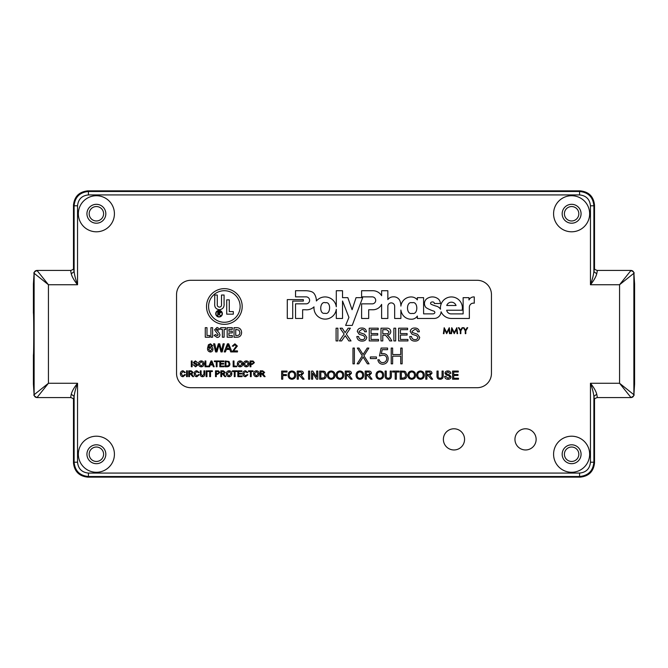 <?xml version="1.0" encoding="UTF-8"?>
<svg xmlns="http://www.w3.org/2000/svg" width="668" height="668" viewBox="0 0 668 668"><rect width="100%" height="100%" fill="white"/><g stroke="black" fill="none" stroke-linecap="round" stroke-linejoin="round"><path stroke-width="1" d="M571.616 220.974A7.214 7.214 0 0 1 564.402 213.76A7.214 7.214 0 0 1 571.616 206.546A7.214 7.214 0 0 1 578.83 213.76A7.214 7.214 0 0 1 571.616 220.974M96.384 220.974A7.214 7.214 0 0 1 89.17 213.76A7.214 7.214 0 0 1 96.384 206.546A7.214 7.214 0 0 1 103.598 213.76A7.214 7.214 0 0 1 96.384 220.974M571.616 461.454A7.214 7.214 0 0 1 564.402 454.24A7.214 7.214 0 0 1 571.616 447.026A7.214 7.214 0 0 1 578.83 454.24A7.214 7.214 0 0 1 571.616 461.454M96.384 461.454A7.214 7.214 0 0 1 89.17 454.24A7.214 7.214 0 0 1 96.384 447.026A7.214 7.214 0 0 1 103.598 454.24A7.214 7.214 0 0 1 96.384 461.454M597.292 270.907L596.749 273.805C595.923 276.911 593.827 280.552 590.454 284.735L590.454 205.794L593.885 205.794L594.52 205.159L594.52 268.653L594.52 205.168C593.61 196.534 588.842 191.766 580.216 190.856L87.792 190.856C79.158 191.766 74.39 196.534 73.48 205.159L73.48 268.653L73.48 205.159L74.115 205.794L77.546 205.794L77.546 284.735C74.173 280.56 72.077 276.911 71.251 273.805L70.708 270.907M70.708 397.093L71.251 394.195C72.077 391.089 74.173 387.448 77.546 383.265L77.546 462.206C78.223 468.769 81.847 472.393 88.418 473.078L579.582 473.078C586.153 472.401 589.777 468.777 590.454 462.206L593.885 462.206L594.52 462.84L594.52 399.347L594.52 462.84C593.61 471.466 588.842 476.234 580.216 477.144L87.792 477.144L580.216 477.144L579.582 476.509C588.266 475.658 593.034 470.89 593.885 462.206L593.885 396.374C593.434 392.642 592.291 388.275 590.454 383.265C593.819 387.44 595.923 391.081 596.749 394.195L597.292 397.093M77.546 462.206L74.115 462.206L73.48 462.84L73.48 399.347L73.48 462.832C74.39 471.466 79.158 476.234 87.784 477.144L88.418 476.509L579.582 476.509L579.582 473.078M634.575 384.484L634.6 354.883L634.6 383.983L633.874 394.713C633.698 396.45 632.746 397.41 631.01 397.577L619.562 383.265L633.874 394.713L633.874 273.287L634.6 284.017L634.6 313.117L634.575 283.516M33.425 283.516L33.4 313.117L33.4 284.017L34.126 273.287L34.126 394.713L48.438 383.265L36.99 397.577C35.254 397.41 34.302 396.45 34.126 394.713L34.076 394.512C33.367 395.097 34.335 396.116 36.99 397.577L70.866 397.577C72.854 398.287 73.756 398.971 73.572 399.639L73.547 399.497M34.076 394.329L33.4 383.983L33.4 354.883L33.425 384.484M634.6 313.117L634.6 354.883M589.652 213.76A18.036 18.036 0 0 1 571.616 231.796A18.036 18.036 0 0 1 553.58 213.76A18.036 18.036 0 0 1 571.616 195.724A18.036 18.036 0 0 1 589.652 213.76M114.42 213.76A18.036 18.036 0 0 1 96.384 231.796A18.036 18.036 0 0 1 78.348 213.76A18.036 18.036 0 0 1 96.384 195.724A18.036 18.036 0 0 1 114.42 213.76M589.652 454.24A18.036 18.036 0 0 1 571.616 472.276A18.036 18.036 0 0 1 553.58 454.24A18.036 18.036 0 0 1 571.616 436.204A18.036 18.036 0 0 1 589.652 454.24M114.42 454.24A18.036 18.036 0 0 1 96.384 472.276A18.036 18.036 0 0 1 78.348 454.24A18.036 18.036 0 0 1 96.384 436.204A18.036 18.036 0 0 1 114.42 454.24M536.137 439.369A10.596 10.596 0 0 1 525.541 449.965A10.596 10.596 0 0 1 514.953 439.369A10.596 10.596 0 0 1 525.541 428.781A10.596 10.596 0 0 1 536.137 439.369M464.569 439.369A10.596 10.596 0 0 1 453.973 449.965A10.596 10.596 0 0 1 443.377 439.369A10.596 10.596 0 0 1 453.973 428.781A10.596 10.596 0 0 1 464.569 439.369M562.172 213.76A9.444 9.444 0 0 0 571.616 223.204A9.444 9.444 0 0 0 581.068 213.76A9.444 9.444 0 0 0 571.616 204.316A9.444 9.444 0 0 0 562.172 213.76M86.932 213.76A9.444 9.444 0 0 0 96.384 223.204A9.444 9.444 0 0 0 105.828 213.76A9.444 9.444 0 0 0 96.384 204.316A9.444 9.444 0 0 0 86.932 213.76M562.172 454.24A9.444 9.444 0 0 0 571.616 463.684A9.444 9.444 0 0 0 581.068 454.24A9.444 9.444 0 0 0 571.616 444.796A9.444 9.444 0 0 0 562.172 454.24M86.932 454.24A9.444 9.444 0 0 0 96.384 463.684A9.444 9.444 0 0 0 105.828 454.24A9.444 9.444 0 0 0 96.384 444.796A9.444 9.444 0 0 0 86.932 454.24M590.454 205.794C589.777 199.231 586.153 195.607 579.582 194.922L88.418 194.922C81.847 195.599 78.223 199.223 77.546 205.794M88.418 194.922L88.418 191.491C79.734 192.342 74.966 197.11 74.115 205.794L74.115 271.625C74.566 275.358 75.709 279.725 77.546 284.735L48.438 284.735L34.126 273.287C34.302 271.55 35.254 270.59 36.99 270.423L48.438 284.735L48.438 383.265L77.546 383.265C75.709 388.283 74.566 392.65 74.115 396.374L74.115 462.206C74.966 470.89 79.734 475.658 88.418 476.509L88.418 473.078M590.454 462.206L590.454 383.265L619.562 383.265L619.562 284.735L631.01 270.423C632.746 270.59 633.698 271.55 633.874 273.287L619.562 284.735L590.454 284.735C592.291 279.717 593.434 275.35 593.885 271.625L593.885 205.794C593.034 197.11 588.266 192.342 579.582 191.491L88.418 191.491L87.784 190.856L580.216 190.856L579.582 191.491L579.582 194.922M633.924 273.671L633.924 273.496C634.625 272.878 633.656 271.851 631.01 270.423L631.068 270.907L631.01 270.423L597.134 270.423C595.146 269.713 594.244 269.029 594.428 268.361L594.453 268.503M33.4 284.017L34.076 273.496C33.367 272.903 34.335 271.884 36.99 270.423L36.932 270.907L36.99 270.423L70.866 270.423C72.854 269.713 73.756 269.029 73.572 268.361L73.547 268.503M596.749 273.805L593.885 271.625L594.478 268.544M594.478 399.456L593.885 396.374L596.749 394.195M71.251 394.195L74.115 396.374L73.522 399.456M33.4 354.883C33.851 355.493 33.851 312.507 33.4 313.117M73.522 268.544L74.115 271.625L71.251 273.805M634.6 284.017L633.924 273.488M594.453 399.497L594.428 399.639C594.178 398.996 595.079 398.312 597.134 397.577L631.01 397.577C633.648 396.074 634.617 395.055 633.924 394.504L634.6 383.983M33.4 383.983L34.076 394.512M215.739 313.676A3.307 3.307 0 0 0 219.046 316.983A3.307 3.307 0 0 0 222.352 313.676A3.307 3.307 0 0 0 219.046 310.378A3.307 3.307 0 0 0 215.739 313.676M222.068 313.676A3.023 3.023 0 0 0 219.046 310.653A3.023 3.023 0 0 0 216.023 313.676A3.023 3.023 0 0 0 219.046 316.699A3.023 3.023 0 0 0 222.068 313.676M206.521 306.495A17.836 17.836 0 0 0 224.356 324.331A17.836 17.836 0 0 0 242.192 306.495A17.836 17.836 0 0 0 224.356 288.659A17.836 17.836 0 0 0 206.521 306.495M240.138 306.495A15.773 15.773 0 0 0 224.356 290.722A15.773 15.773 0 0 0 208.583 306.495A15.773 15.773 0 0 0 224.356 322.268A15.773 15.773 0 0 0 240.138 306.495M325.416 302.763C319.605 300.633 318.953 314.845 324.932 313.25C330.743 315.388 331.395 301.168 325.416 302.763M309.61 300.358A3.499 3.499 0 0 1 306.119 303.848L295.54 303.848L295.548 318.452L302.629 318.452L302.629 309.76L305.401 309.76A10.797 10.797 0 0 0 314.01 306.871A11.214 11.214 0 0 0 323.955 319.045A11.214 11.214 0 0 0 336.296 309.301L336.296 318.469L342.525 318.469L342.525 301.017L348.93 317.417L345.632 325.408L352.236 325.408L362.657 297.661L356.061 297.661L352.086 309.735L347.844 297.661L342.525 297.661L342.525 290.722L336.296 290.722L336.296 306.787A11.323 11.323 0 0 0 316.39 300.984A13.093 13.093 0 0 0 314.511 294.145A5.795 5.795 0 0 0 311.28 291.607A19.238 19.238 0 0 0 305.543 290.722L295.548 290.714L295.548 296.859L306.119 296.859A3.499 3.499 0 0 1 309.61 300.358M412.106 302.754C405.894 300.942 406.044 315.321 412.214 313.367C418.427 315.187 418.277 300.809 412.106 302.754M387.841 306.295A3.415 3.415 0 0 1 391.256 302.888A3.415 3.415 0 0 1 394.671 306.295A3.415 3.415 0 0 1 394.663 306.345L394.663 318.469L400.892 318.469L400.892 310.052A10.78 10.78 0 0 0 405.534 317.601A10.471 10.471 0 0 0 411.087 319.204A6.839 6.839 0 0 0 417.35 316.064L417.358 318.469L434.2 318.452A6.981 6.981 0 0 0 441.089 311.789A11.289 11.289 0 0 0 451.376 318.461L469.353 318.469L469.353 307.43A4.117 4.117 0 0 1 474.263 303.205L474.263 296.943A5.277 5.277 0 0 0 468.986 299.982L468.978 297.661L463.133 297.661L463.133 313.885L451.434 313.885A4.526 4.526 0 0 1 446.667 310.219L462.147 310.219A10.989 10.989 0 0 0 451.409 296.943A10.989 10.989 0 0 0 440.496 309.217A6.855 6.855 0 0 0 436.647 306.245A32.49 32.49 0 0 1 431.186 304.282A1.161 1.161 0 0 1 431.328 302.178A2.722 2.722 0 0 1 432.939 301.978A1.478 1.478 0 0 1 434.334 303.506L440.446 303.506A7.198 7.198 0 0 0 438.893 299.531A9.335 9.335 0 0 0 428.205 297.936A6.037 6.037 0 0 0 426.117 307.681A33.926 33.926 0 0 0 433.599 311.046A1.561 1.561 0 0 1 434.835 312.816A2.28 2.28 0 0 1 432.922 313.868L423.612 313.868L423.579 297.661L417.358 297.661L417.358 299.874A7.891 7.891 0 0 0 411.421 296.951A10.346 10.346 0 0 0 400.884 306.103A13.051 13.051 0 0 0 399.664 300.249A6.73 6.73 0 0 0 393.277 296.842A6.571 6.571 0 0 0 387.849 299.581L387.841 290.722L381.62 290.722L381.62 295.69A10.312 10.312 0 0 0 372.46 290.722L361.605 290.722L361.605 296.868L372.21 296.868A3.507 3.507 0 0 1 375.708 300.366A3.507 3.507 0 0 1 372.535 303.856L361.605 303.856L361.605 318.461L368.686 318.461L368.686 309.76L372.527 309.76A9.711 9.711 0 0 0 381.62 304.374L381.62 318.469L387.841 318.469L387.841 306.361A3.415 3.415 0 0 1 387.841 306.295M256.403 376.71C254.667 376.535 253.756 375.575 253.656 373.813C253.681 371.967 254.6 370.949 256.403 370.765C258.174 370.949 259.084 371.942 259.142 373.746C259.084 375.55 258.165 376.535 256.403 376.71M245.498 376.042L247.118 374.589L247.937 374.781L245.573 376.71C243.795 376.552 242.901 375.55 242.893 373.696C242.927 371.917 243.82 370.94 245.557 370.765L247.786 372.452L246.976 372.627L245.515 371.433L243.703 373.688L245.498 376.042M235.094 376.635L234.284 376.635L234.284 371.508L232.422 371.508L232.422 370.84L236.956 370.84L236.956 371.508L235.094 371.508L235.094 376.635M221.659 376.635L220.849 376.635L220.849 370.84L223.354 370.84L225.3 372.402L223.763 373.963L225.776 376.635L224.84 376.635L222.502 374.038L221.659 374.038L221.659 376.635M210.529 376.635L209.71 376.635L209.71 371.508L207.857 371.508L207.857 370.84L212.382 370.84L212.382 371.508L210.529 371.508L210.529 376.635M203.924 374.138L203.924 370.84L204.742 370.84L204.742 374.172C204.817 375.767 204.074 376.61 202.529 376.71C200.951 376.635 200.208 375.792 200.283 374.172L200.283 370.84L201.101 370.84L201.101 374.138L202.462 375.967L203.924 374.138M189.52 376.635L188.71 376.635L188.71 370.84L191.215 370.84L193.161 372.402L191.624 373.963L193.636 376.635L192.701 376.635L190.363 374.038L189.52 374.038L189.52 376.635M182.999 376.042L184.627 374.589L185.437 374.781L183.074 376.71C181.295 376.552 180.402 375.55 180.393 373.696C180.435 371.917 181.32 370.94 183.057 370.765L185.295 372.452L184.477 372.627L183.024 371.433L181.212 373.688L182.999 376.042M246.308 366.832C244.571 366.665 243.661 365.697 243.561 363.943C243.586 362.089 244.505 361.079 246.308 360.895C248.079 361.071 248.989 362.064 249.055 363.876C248.989 365.672 248.07 366.657 246.308 366.832M236.731 366.757L233.165 366.757L233.165 360.971L233.984 360.971L233.984 366.089L236.731 366.089L236.731 366.757M224.039 366.757L219.805 366.757L219.805 360.971L223.889 360.971L223.889 361.639L220.624 361.639L220.624 363.417L223.663 363.417L223.663 364.085L220.624 364.085L220.624 366.089L224.039 366.089L224.039 366.757M209.56 366.757L208.7 366.757L210.996 360.971L211.915 360.971L214.219 366.757L213.351 366.757L212.691 364.978L210.22 364.978L209.56 366.757M201.252 366.832C199.523 366.665 198.605 365.697 198.505 363.943C198.53 362.089 199.448 361.079 201.252 360.895C203.022 361.071 203.94 362.064 203.999 363.876C203.932 365.672 203.022 366.657 201.252 366.832M192.117 366.757L191.307 366.757L191.307 360.971L192.117 360.971L192.117 366.757M225.417 351.927L224.206 351.927L227.421 343.82L228.715 343.82L231.93 351.927L230.719 351.927L229.792 349.431L226.343 349.431L225.417 351.927M210.503 343.82L212.841 345.899L211.806 345.999L210.437 344.755L209.552 344.997L208.583 347.694L210.554 346.625C212.082 346.809 212.883 347.686 212.95 349.255C212.867 350.925 212.015 351.852 210.387 352.028C208.324 351.66 207.381 350.358 207.548 348.128L208.424 344.738L210.503 343.82M227.178 337.215L227.178 327.671L232.314 327.671L232.314 329.391L228.89 329.391L228.89 331.219L232.314 331.219L232.314 332.94L228.89 332.94L228.89 335.503L232.314 335.503L232.314 337.215L227.178 337.215M217.075 327.429L219.714 328.948L218.428 330.126L217.058 329.14L216.29 329.767L218.97 332.555L219.956 334.743C219.797 336.472 218.845 337.382 217.092 337.465L214.086 335.428L215.589 334.526L217.158 335.754L218.244 334.843L214.57 329.85L217.075 327.429M205.276 337.215L205.276 327.671L206.988 327.671L206.988 335.503L209.677 335.503L209.677 337.215L205.276 337.215M465.27 330.835L463.358 327.704L463.968 327.704L465.538 330.268L467.107 327.704L467.717 327.704L465.805 330.835L465.805 333.666L465.27 333.666L465.27 330.835M451.51 333.666L450.975 333.666L451.76 327.704L454.298 332.597L456.829 327.704L457.622 333.666L457.087 333.666L456.511 329.374L454.24 333.666L452.077 329.366L451.51 333.666M458.498 379.182L452.57 379.182L452.57 371.074L458.29 371.074L458.29 372.009L453.714 372.009L453.714 374.506L457.972 374.506L457.972 375.441L453.714 375.441L453.714 378.247L458.498 378.247L458.498 379.182M442.074 375.683L442.074 371.074L443.218 371.074L443.218 375.742C443.327 377.971 442.291 379.157 440.12 379.282C437.916 379.182 436.872 377.996 436.989 375.742L436.989 371.074L438.125 371.074L438.125 375.683C437.957 377.22 438.6 378.071 440.037 378.247C441.548 378.146 442.233 377.295 442.074 375.683M420.464 379.282C418.043 379.048 416.757 377.704 416.615 375.241C416.657 372.652 417.943 371.224 420.464 370.974C422.944 371.224 424.222 372.61 424.305 375.14C424.222 377.662 422.936 379.04 420.464 379.282M403.105 379.182L400.199 379.182L400.199 371.074L404.407 371.191L405.585 371.775L406.854 375.082C406.862 377.679 405.61 379.04 403.105 379.182M390.221 375.683L390.221 371.074L391.364 371.074L391.364 375.742C391.473 377.971 390.438 379.157 388.267 379.282C386.062 379.182 385.019 377.996 385.135 375.742L385.135 371.074L386.271 371.074L386.271 375.683C386.104 377.22 386.747 378.071 388.183 378.247C389.694 378.146 390.379 377.295 390.221 375.683M366.323 379.182L365.179 379.182L365.179 371.074L368.694 371.074C370.331 370.965 371.233 371.692 371.416 373.262L369.262 375.441L372.076 379.182L370.765 379.182L367.492 375.541L366.323 375.541L366.323 379.182M346.375 379.182L345.231 379.182L345.231 371.074L348.746 371.074C350.374 370.965 351.284 371.692 351.46 373.262L349.314 375.441L352.128 379.182L350.817 379.182L347.544 375.541L346.375 375.541L346.375 379.182M331.203 379.282C328.773 379.048 327.495 377.704 327.353 375.241C327.395 372.652 328.681 371.224 331.203 370.974C333.683 371.224 334.96 372.61 335.044 375.14C334.952 377.662 333.674 379.04 331.203 379.282M312.699 379.182L311.564 379.182L311.564 371.074L312.766 371.074L316.649 377.128L316.649 371.074L317.793 371.074L317.793 379.182L316.59 379.182L312.699 373.136L312.699 379.182M298.362 379.182L297.218 379.182L297.218 371.074L300.734 371.074C302.37 370.965 303.272 371.692 303.456 373.262L301.301 375.441L304.115 379.182L302.804 379.182L299.531 375.541L298.362 375.541L298.362 379.182M282.773 379.182L281.629 379.182L281.629 371.074L287.04 371.074L287.04 372.009L282.773 372.009L282.773 374.606L286.413 374.606L286.413 375.541L282.773 375.541L282.773 379.182M381.094 348.061L387.574 348.061L387.574 349.681L382.205 349.681L381.353 353.831L383.215 353.531C386.338 353.806 387.999 355.526 388.175 358.691C387.933 362.131 386.096 363.985 382.672 364.252C379.925 364.027 378.322 362.549 377.863 359.801L379.274 359.801C379.725 361.597 380.885 362.54 382.756 362.632C385.211 362.407 386.547 361.079 386.764 358.632C386.538 356.37 385.269 355.209 382.956 355.142L379.474 355.952L381.094 348.061M362.273 355.793L357.33 348.061L358.958 348.061L363.091 354.516L367.225 348.061L368.853 348.061L363.91 355.793L369.062 363.843L367.425 363.843L363.091 357.071L358.758 363.843L357.121 363.843L362.273 355.793M415.062 341.097C411.889 341.123 410.11 339.603 409.726 336.522L411.521 336.522C411.78 338.534 412.933 339.569 414.978 339.628C416.615 339.67 417.584 338.926 417.892 337.407L416.531 335.687L412.098 334.276L410.219 331.52C410.628 329.14 412.106 327.98 414.636 328.03C417.341 327.971 418.919 329.224 419.362 331.787L417.567 331.787C417.3 330.209 416.348 329.449 414.711 329.499L412.014 331.403L412.465 332.53L417.475 334.234L419.688 337.315C419.253 339.837 417.717 341.089 415.062 341.097M395.681 340.93L393.886 340.93L393.886 328.197L395.681 328.197L395.681 340.93M378.539 340.93L369.229 340.93L369.229 328.197L378.213 328.197L378.213 329.666L371.024 329.666L371.024 333.582L377.721 333.582L377.721 335.052L371.024 335.052L371.024 339.461L378.539 339.461L378.539 340.93M341.615 340.93L339.419 340.93L344.129 334.075L340.079 328.197L342.241 328.197L345.122 332.631L348.17 328.197L350.366 328.197L346.308 334.1L351.017 340.93L348.846 340.93L345.222 335.67L341.615 340.93M176.544 373.395A14.312 14.312 0 0 0 190.856 387.707L477.144 387.707A14.312 14.312 0 0 0 491.456 373.395L491.456 294.605A14.312 14.312 0 0 0 477.144 280.293L190.856 280.293A14.312 14.312 0 0 0 176.544 294.605L176.544 373.395M303.347 301.076L303.347 299.606L287.29 299.606L287.29 318.461L292.718 318.461L292.718 301.076L303.347 301.076M337.874 340.93L336.079 340.93L336.079 328.197L337.874 328.197L337.874 340.93M362.156 341.097C358.983 341.123 357.205 339.603 356.821 336.522L358.616 336.522C358.866 338.534 360.027 339.569 362.073 339.628C363.709 339.67 364.678 338.926 364.978 337.407L363.626 335.687L359.192 334.276L357.305 331.52C357.722 329.14 359.2 327.98 361.73 328.03C364.436 327.971 366.006 329.224 366.448 331.787L364.653 331.787C364.394 330.209 363.442 329.449 361.797 329.499L359.1 331.403L359.559 332.53L364.569 334.234L366.782 337.315C366.348 339.837 364.803 341.089 362.156 341.097M382.781 340.93L380.985 340.93L380.985 328.197L386.513 328.197C389.077 328.013 390.504 329.157 390.78 331.629C390.605 333.658 389.477 334.802 387.407 335.052L389.736 337.415L391.824 340.93L389.77 340.93L388.183 338.242L385.503 335.278L384.618 335.219L382.781 335.219L382.781 340.93M407.931 340.93L398.621 340.93L398.621 328.197L407.605 328.197L407.605 329.666L400.416 329.666L400.416 333.582L407.113 333.582L407.113 335.052L400.416 335.052L400.416 339.461L407.931 339.461L407.931 340.93M352.98 363.843L352.98 348.061L354.391 348.061L354.391 363.843L352.98 363.843M370.373 358.582L370.373 356.962L376.443 356.962L376.443 358.582L370.373 358.582M391.214 363.843L391.214 348.061L392.625 348.061L392.625 354.541L400.716 354.541L400.716 348.061L402.136 348.061L402.136 363.843L400.716 363.843L400.716 356.161L392.625 356.161L392.625 363.843L391.214 363.843M291.916 379.282C289.494 379.048 288.217 377.704 288.075 375.241C288.117 372.652 289.403 371.224 291.924 370.974C294.404 371.224 295.682 372.61 295.765 375.14C295.673 377.662 294.396 379.04 291.916 379.282M309.693 379.182L308.549 379.182L308.549 371.074L309.693 371.074L309.693 379.182M322.569 379.182L319.663 379.182L319.663 371.074L323.871 371.191L325.049 371.775L326.318 375.082C326.326 377.679 325.074 379.04 322.569 379.182M339.928 379.282C337.507 379.048 336.221 377.704 336.087 375.241C336.129 372.652 337.407 371.224 339.937 370.974C342.408 371.224 343.686 372.61 343.778 375.14C343.686 377.662 342.4 379.04 339.928 379.282M359.877 379.282C357.455 379.048 356.178 377.704 356.036 375.241C356.077 372.652 357.363 371.224 359.885 370.974C362.365 371.224 363.642 372.61 363.726 375.14C363.634 377.662 362.357 379.04 359.877 379.282M379.833 379.282C377.412 379.048 376.126 377.704 375.984 375.241C376.026 372.652 377.311 371.224 379.833 370.974C382.313 371.224 383.591 372.61 383.674 375.14C383.591 377.662 382.305 379.04 379.833 379.282M396.358 379.182L395.214 379.182L395.214 372.009L392.617 372.009L392.617 371.074L398.955 371.074L398.955 372.009L396.358 372.009L396.358 379.182M411.73 379.282C409.309 379.048 408.031 377.704 407.889 375.241C407.931 372.652 409.217 371.224 411.738 370.974C414.218 371.224 415.496 372.61 415.579 375.14C415.488 377.662 414.21 379.04 411.73 379.282M426.902 379.182L425.766 379.182L425.766 371.074L429.282 371.074C430.91 370.965 431.82 371.692 431.996 373.262L429.85 375.441L432.664 379.182L431.353 379.182L428.079 375.541L426.902 375.541L426.902 379.182M448.069 379.282C446.049 379.307 444.921 378.33 444.679 376.376L445.815 376.376L448.019 378.347L449.873 376.936L449.005 375.842L446.182 374.948L444.988 373.195C445.255 371.684 446.191 370.94 447.802 370.974C449.522 370.932 450.524 371.734 450.808 373.362L449.664 373.362L447.844 371.909L446.132 373.12L446.424 373.838L449.606 374.923L451.017 376.877C450.741 378.48 449.756 379.282 448.069 379.282M443.936 333.666L443.402 333.666L444.187 327.704L446.725 332.597L449.263 327.704L450.057 333.666L449.514 333.666L448.946 329.374L446.675 333.666L444.512 329.366L443.936 333.666M460.302 330.835L458.39 327.704L459 327.704L460.569 330.268L462.131 327.704L462.749 327.704L460.836 330.835L460.836 333.666L460.302 333.666L460.302 330.835M210.904 337.215L210.904 327.671L212.616 327.671L212.616 337.215L210.904 337.215M220.69 329.391L220.69 327.671L225.826 327.671L225.826 329.391L224.114 329.391L224.114 337.215L222.402 337.215L222.402 329.391L220.69 329.391M241.616 332.58C241.348 335.87 239.553 337.415 236.213 337.215L234.025 337.215L234.025 327.671L236.188 327.671C239.578 327.587 241.382 329.215 241.616 332.58M216.966 351.927L215.614 351.927L213.568 343.82L214.754 343.82L216.323 350.792L218.344 343.82L219.722 343.82L221.525 350.792L223.095 343.82L224.273 343.82L222.235 351.927L220.974 351.927L219.029 344.797L216.966 351.927M233.508 350.884L237.474 350.884L237.474 351.927L232.172 351.927L236.33 346.066L234.852 344.755L233.316 346.208L232.28 346.107L234.877 343.82L237.365 346.057L233.508 350.884M195.582 366.832L193.161 364.753L195.549 366.164L196.868 365.154L194.238 363.734L193.386 362.482L195.39 360.895L197.536 362.599L195.423 361.563L194.196 362.423L194.405 362.941L196.684 363.718L197.686 365.112L195.582 366.832M208.6 366.757L205.034 366.757L205.034 360.971L205.853 360.971L205.853 366.089L208.6 366.089L208.6 366.757M217.058 366.757L216.24 366.757L216.24 361.639L214.386 361.639L214.386 360.971L218.912 360.971L218.912 361.639L217.058 361.639L217.058 366.757M227.229 366.757L225.149 366.757L225.149 360.971L228.999 361.463L229.901 363.835C229.909 365.68 229.015 366.657 227.229 366.757M240.071 366.832C238.342 366.665 237.424 365.697 237.324 363.943C237.357 362.089 238.267 361.079 240.071 360.895C241.841 361.071 242.76 362.064 242.818 363.876C242.751 365.672 241.841 366.657 240.071 366.832M250.909 366.757L250.091 366.757L250.091 360.971L253.072 361.021L254.399 362.632L252.329 364.386L250.909 364.386L250.909 366.757M187.374 376.635L186.556 376.635L186.556 370.84L187.374 370.84L187.374 376.635M196.809 376.042L198.429 374.589L199.248 374.781L196.885 376.71C195.106 376.552 194.213 375.55 194.196 373.696C194.238 371.917 195.123 370.94 196.868 370.765L199.097 372.452L198.279 372.627L196.826 371.433L195.014 373.688L196.809 376.042M206.963 376.635L206.153 376.635L206.153 370.84L206.963 370.84L206.963 376.635M216.315 376.635L215.505 376.635L215.505 370.84L218.486 370.899L219.805 372.51L217.735 374.255L216.315 374.255L216.315 376.635M229.082 376.71C227.354 376.535 226.435 375.575 226.335 373.813C226.369 371.967 227.287 370.949 229.091 370.765C230.861 370.949 231.771 371.942 231.829 373.746C231.771 375.55 230.852 376.535 229.082 376.71M242.075 376.635L237.841 376.635L237.841 370.84L241.925 370.84L241.925 371.508L238.66 371.508L238.66 373.295L241.699 373.295L241.699 373.963L238.66 373.963L238.66 375.967L242.075 375.967L242.075 376.635M251.201 376.635L250.391 376.635L250.391 371.508L248.529 371.508L248.529 370.84L253.063 370.84L253.063 371.508L251.201 371.508L251.201 376.635M261.004 376.635L260.186 376.635L260.186 370.84L262.699 370.84L264.637 372.402L263.1 373.963L265.113 376.635L264.177 376.635L261.839 374.038L261.004 374.038L261.004 376.635M220.766 312.541L219.071 313.835L220.824 316.039L218.545 313.835L217.768 316.039L217.768 311.263L219.805 311.33L220.766 312.541M456.044 305.493A4.926 4.926 0 0 0 446.742 305.493L456.044 305.493M382.781 329.666L382.781 333.749L386.196 333.749C387.824 333.891 388.759 333.198 388.985 331.67L386.58 329.666L382.781 329.666M291.933 371.909C290.046 372.159 289.135 373.278 289.219 375.249C289.236 377.094 290.137 378.13 291.916 378.347C293.736 378.113 294.638 377.036 294.621 375.132C294.638 373.237 293.745 372.159 291.933 371.909M298.362 372.009L298.362 374.606L300.533 374.606L302.312 373.287L300.775 372.009L298.362 372.009M320.807 372.009L320.807 378.247L324.397 377.671L325.174 375.065L323.788 372.176L320.807 372.009M331.211 371.909C329.324 372.159 328.422 373.278 328.497 375.249C328.514 377.094 329.416 378.13 331.194 378.347C333.023 378.113 333.925 377.036 333.9 375.132C333.916 373.237 333.023 372.159 331.211 371.909M339.937 371.909C338.05 372.159 337.148 373.278 337.223 375.249C337.24 377.094 338.142 378.13 339.92 378.347C341.749 378.113 342.651 377.036 342.634 375.132C342.651 373.237 341.749 372.159 339.937 371.909M346.375 372.009L346.375 374.606L348.546 374.606L350.324 373.287L348.788 372.009L346.375 372.009M359.893 371.909C358.006 372.159 357.096 373.278 357.18 375.249C357.196 377.094 358.098 378.13 359.877 378.347C361.697 378.113 362.599 377.036 362.582 375.132C362.599 373.237 361.705 372.159 359.893 371.909M366.323 372.009L366.323 374.606L368.494 374.606L370.272 373.287L368.736 372.009L366.323 372.009M379.841 371.909C377.954 372.159 377.053 373.278 377.128 375.249C377.144 377.094 378.046 378.13 379.825 378.347C381.653 378.113 382.555 377.036 382.53 375.132C382.547 373.237 381.653 372.159 379.841 371.909M401.343 372.009L401.343 378.247L404.925 377.671L405.71 375.065L404.324 372.176L401.343 372.009M411.747 371.909C409.86 372.159 408.95 373.278 409.033 375.249C409.05 377.094 409.952 378.13 411.73 378.347C413.55 378.113 414.452 377.036 414.436 375.132C414.452 373.237 413.559 372.159 411.747 371.909M420.473 371.909C418.585 372.159 417.684 373.278 417.759 375.249C417.776 377.094 418.677 378.13 420.456 378.347C422.285 378.113 423.186 377.036 423.161 375.132C423.178 373.237 422.285 372.159 420.473 371.909M426.902 372.009L426.902 374.606L429.073 374.606L430.852 373.287L429.324 372.009L426.902 372.009M233.324 314.16L226.711 314.16L226.711 299.849L229.283 299.849L229.283 311.589L233.324 311.589L233.324 314.16M224.081 303.573L224.081 295.031L221.509 295.031L221.509 304.349C221.692 306.002 221.008 306.938 219.446 307.146C217.76 306.879 217.033 305.835 217.292 304.007L217.292 295.031L214.72 295.031L214.72 303.573C214.378 307.205 215.939 309.251 219.388 309.718C222.845 309.251 224.406 307.205 224.081 303.573M239.002 330.151L235.737 329.391L235.737 335.503L236.631 335.503C238.718 335.595 239.804 334.61 239.895 332.547L239.002 330.151M220.34 312.541L218.194 311.756L218.194 313.342L220.34 312.541M210.27 347.56L208.583 349.23L210.303 351.092L211.906 349.289L210.27 347.56M227.512 346.249L226.686 348.496L229.45 348.496L228.072 344.755L227.512 346.249M201.26 361.563L199.323 363.951L201.243 366.164L203.181 363.868L201.26 361.563M211.063 362.707L210.47 364.31L212.441 364.31L211.455 361.639L211.063 362.707M225.968 361.639L225.968 366.089L228.531 365.68L229.082 363.818L228.097 361.755L225.968 361.639M240.079 361.563L238.142 363.951L240.071 366.164L242 363.868L240.079 361.563M246.317 361.563L244.371 363.951L246.3 366.164L248.237 363.868L246.317 361.563M250.909 361.639L250.909 363.718L252.304 363.718L253.581 362.657L252.955 361.689L250.909 361.639M189.52 371.508L189.52 373.362L191.073 373.362L192.342 372.418L191.248 371.508L189.52 371.508M216.315 371.508L216.315 373.587L217.718 373.587L218.987 372.527L218.369 371.558L216.315 371.508M221.659 371.508L221.659 373.362L223.212 373.362L224.481 372.418L223.388 371.508L221.659 371.508M229.091 371.433L227.153 373.821L229.082 376.042L231.011 373.738L229.091 371.433M256.412 371.433L254.466 373.821L256.395 376.042L258.332 373.738L256.412 371.433M261.004 371.508L261.004 373.362L262.549 373.362L263.818 372.418L262.724 371.508L261.004 371.508"/></g></svg>
